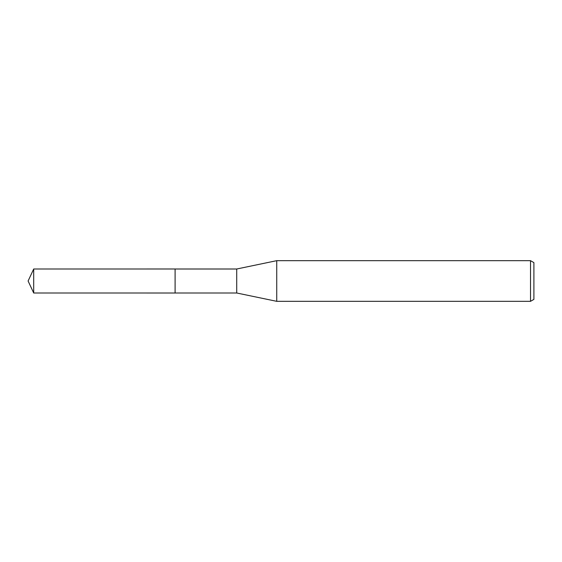 <?xml version="1.0" encoding="UTF-8"?>
<svg xmlns="http://www.w3.org/2000/svg" width="562" height="562" viewBox="0 0 562 562"><rect width="100%" height="100%" fill="white"/><g stroke="black" fill="none" stroke-linecap="round" stroke-linejoin="round"><path stroke-width="0.84" d="M175.098 292.999L175.098 269.001L236.721 269.001L276.743 260.67L530.521 260.67L533.9 262.623L533.9 299.377L530.521 301.33L276.743 301.33L236.721 292.999L175.098 292.999L175.091 268.994L175.091 293.013L33.699 292.999L33.699 269.001L175.091 268.987M236.721 292.999L236.721 269.001M276.743 301.33L276.743 260.67M530.521 301.33L530.521 260.67M33.699 269.001L28.1 281L33.699 292.999"/></g></svg>
